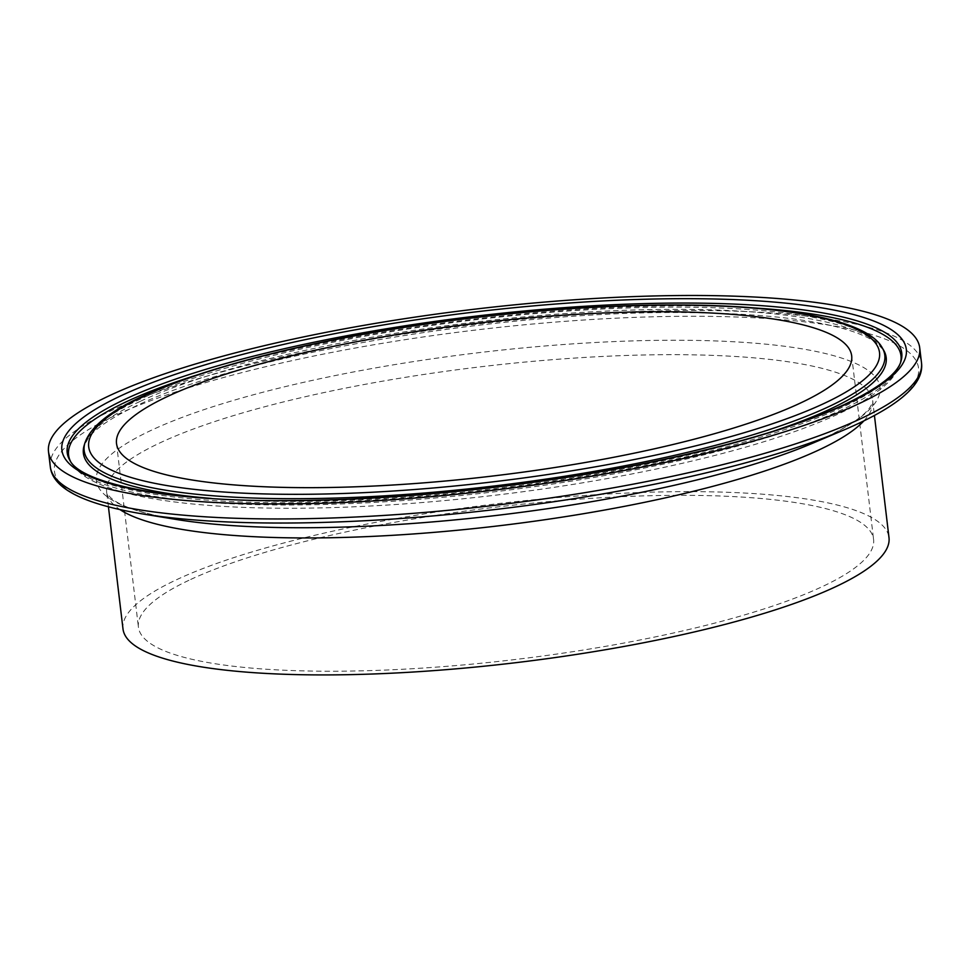 <?xml version="1.0" encoding="UTF-8"?>
<svg xmlns="http://www.w3.org/2000/svg" width="970" height="970" viewBox="0 0 970 970"><rect width="100%" height="100%" fill="white"/><g stroke="black" fill="none" stroke-linecap="round" stroke-linejoin="round"><path stroke-width="0.73" stroke-dasharray="4.85 3.64" d="M122.996 628.948A385.708 80.013 173.2 0 1 177.486 579.284A385.708 80.013 173.2 0 1 603.704 494.239A385.708 80.013 173.2 0 1 888.993 537.61M190.714 579.454A370.188 76.8 173.2 0 1 599.763 497.828A370.188 76.8 173.2 0 1 873.582 539.441A370.188 76.8 173.2 0 1 515.082 659.527A370.188 76.8 173.2 0 1 138.407 627.105A370.188 76.8 173.2 0 1 190.714 579.454M50.294 466.667A438.695 91.01 173.2 0 1 112.265 410.189A438.695 91.01 173.2 0 1 597.023 313.455A438.695 91.01 173.2 0 1 921.5 362.78M843.864 430.001L843.876 430.001A435.142 90.271 -6.8 0 0 719.303 316.535A435.142 90.271 -6.8 0 0 115.879 415.16A435.142 90.271 -6.8 0 0 141.547 513.748L141.547 513.748M863.833 420.931A385.708 80.013 -6.8 0 0 872.66 400.646A385.708 80.013 -6.8 0 0 587.371 357.275A385.708 80.013 -6.8 0 0 161.153 442.32A385.708 80.013 -6.8 0 0 106.664 491.984C106.3 492.881 107.852 494.979 111.344 498.265C120.571 506.352 141.923 513.372 175.4 519.314A394.596 81.856 173.2 0 1 152.12 429.904A394.596 81.856 173.2 0 1 699.321 340.482A394.596 81.856 173.2 0 1 812.278 443.375C843.427 429.722 862.536 417.876 869.593 407.849C872.212 403.835 873.23 401.434 872.66 400.634L874.431 415.499M108.434 506.837L106.664 491.984A385.708 80.013 -6.8 0 0 120.013 509.638M84.911 442.975A403.144 83.626 173.2 0 1 141.135 398.743A403.144 83.626 173.2 0 1 569.063 310.97A403.144 83.626 173.2 0 1 882.276 347.89M140.504 401.228A404.235 83.856 173.2 0 1 569.584 313.213A404.235 83.856 173.2 0 1 883.658 350.243L877.268 343.465C872.066 339.403 864.173 335.511 853.588 331.801C818.704 319.979 764.772 313.601 691.755 312.679C508.607 309.466 242.354 354.22 137.194 405.424C112.411 417.136 96.212 427.879 88.609 437.652L84.123 445.582A404.235 83.856 173.2 0 1 140.504 401.228M772.387 431.529A404.235 83.856 173.2 0 1 211.387 498.422M199.699 374.129A419.149 86.948 173.2 0 1 754.514 307.963M900.584 362.38A419.149 86.948 173.2 0 1 900.208 363.786A419.149 86.948 173.2 0 1 495.015 491.754A419.149 86.948 173.2 0 1 71.198 462.617A419.149 86.948 173.2 0 1 70.519 461.356M901.009 361.143A420.24 87.179 173.2 0 1 494.809 489.474A420.24 87.179 173.2 0 1 69.828 460.253L71.198 462.605C75.733 469.941 82.947 476.076 92.853 481.011C111.429 490.42 138.674 497.392 174.588 501.951C215.485 507.128 264.204 509.117 320.743 507.904C376.033 506.643 433.796 502.46 494.021 495.355C617.696 480.841 738.449 454.166 813.175 424.678C845.319 412.165 868.95 399.337 884.094 386.218C892.23 379.246 897.614 371.765 900.221 363.75L901.009 361.143M116.521 443.545L138.407 627.105M851.684 355.881L873.582 539.441"/><path stroke-width="1.45" d="M110.483 395.178A438.695 91.01 173.2 0 1 595.228 298.445A438.695 91.01 173.2 0 1 919.705 347.769A438.695 91.01 173.2 0 1 494.882 490.08A438.695 91.01 173.2 0 1 48.5 451.656A438.695 91.01 173.2 0 1 110.483 395.178M874.431 415.499L888.993 537.61A385.708 80.013 173.2 0 1 515.47 662.728A385.708 80.013 173.2 0 1 122.996 628.948L108.434 506.837M168.816 395.881A370.188 76.8 173.2 0 1 577.877 314.256A370.188 76.8 173.2 0 1 851.684 355.881A370.188 76.8 173.2 0 1 493.196 475.967A370.188 76.8 173.2 0 1 116.521 443.545A370.188 76.8 173.2 0 1 168.816 395.881M921.5 362.78A438.695 91.01 173.2 0 1 496.676 505.091A438.695 91.01 173.2 0 1 50.294 466.667C52.55 488.213 82.959 503.903 141.547 513.748L141.547 513.748A435.142 90.271 -6.8 0 0 843.876 430.001L843.876 430.001C898.499 406.66 924.374 384.253 921.5 362.78L919.705 347.769M843.864 430.001L812.278 443.375A394.596 81.856 173.2 0 1 811.987 443.496A394.596 81.856 173.2 0 1 175.424 519.326A394.596 81.856 173.2 0 1 175.4 519.314L141.547 513.748M120.013 509.638A385.708 80.013 -6.8 0 0 499.138 525.764A385.708 80.013 -6.8 0 0 863.833 420.931M144.979 395.602A398.173 82.596 173.2 0 1 829.908 319.918A398.173 82.596 173.2 0 1 477.422 483.63A398.173 82.596 173.2 0 1 144.979 395.602M882.276 347.89A403.144 83.626 173.2 0 1 494.385 485.958A403.144 83.626 173.2 0 1 84.911 442.975C90.647 426.667 110.119 410.989 143.33 395.942C206.222 366.442 319.651 338.3 441.423 321.785C529.608 309.879 611.937 304.301 688.397 305.041C795.606 306.241 868.659 322.028 882.276 347.89L883.658 350.243A404.235 83.856 173.2 0 1 772.387 431.529M211.387 498.422A404.235 83.856 173.2 0 1 84.123 445.582L84.911 442.975M70.519 461.356A419.149 86.948 173.2 0 1 127.797 401.071A419.149 86.948 173.2 0 1 199.699 374.129M754.514 307.963A419.149 86.948 173.2 0 1 900.584 362.38M126.573 398.561A420.24 87.179 173.2 0 1 609.014 304.932A420.24 87.179 173.2 0 1 901.009 361.143C897.723 373.535 878.82 388.012 844.324 404.587C797.267 426.133 732.071 445.46 648.748 462.581C532.554 486.382 393.735 500.799 282.949 500.593C164.645 501.466 80.316 482.648 69.828 460.253A420.24 87.179 173.2 0 1 126.573 398.561M121.953 395.311A425.212 88.209 173.2 0 1 853.382 314.498A425.212 88.209 173.2 0 1 476.973 489.316A425.212 88.209 173.2 0 1 121.953 395.311M48.5 451.656L50.294 466.667"/></g></svg>
